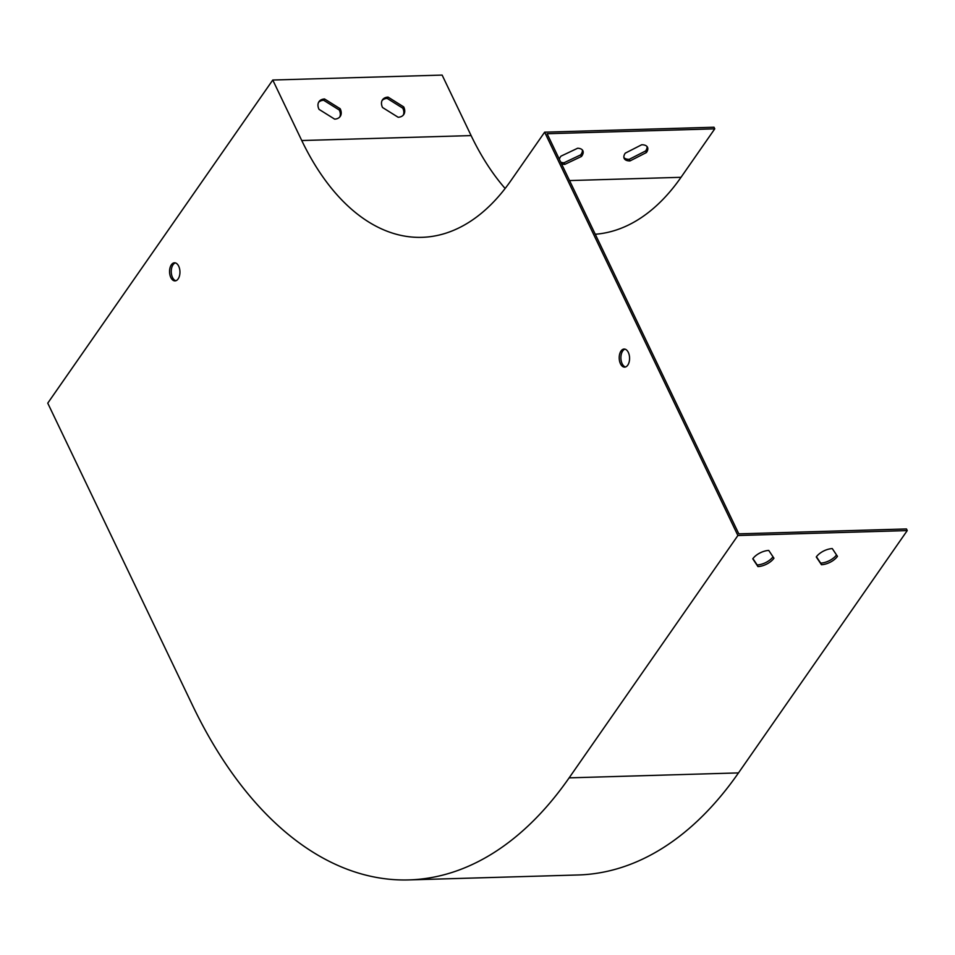 <?xml version="1.0" encoding="UTF-8"?>
<svg xmlns="http://www.w3.org/2000/svg" width="955" height="955" viewBox="0 0 955 955"><rect width="100%" height="100%" fill="white"/><g stroke="black" fill="none" stroke-linecap="round" stroke-linejoin="round"><path stroke-width="1.43" d="M192.683 705.661L47.75 403.153L272.772 80.029L301.756 140.54A258.483 148.18 -91.7 0 0 421.812 237.341A258.483 148.18 -91.7 0 0 510.889 180.65L544.648 132.172L737.893 535.516L569.132 777.859A465.264 266.72 88.3 0 1 408.788 879.913A465.264 266.72 88.3 0 1 192.683 705.661M505.135 188.481A258.483 148.18 -91.7 0 1 471.113 135.586L442.129 75.087L272.772 80.029M403.702 106.888L388.064 97.112A12.928 8.38 34.9 0 0 382.501 99.809A12.928 8.38 34.9 0 0 382.525 107.497L398.151 117.262A12.928 8.38 34.9 0 0 403.714 114.576A12.928 8.38 34.9 0 0 403.702 106.888L402.795 108.178L387.169 98.413A12.928 8.38 34.9 0 0 382.107 100.49M340.183 108.739L324.557 98.974A12.928 8.38 34.9 0 0 318.994 101.66A12.928 8.38 34.9 0 0 319.018 109.359L334.644 119.124A12.928 8.38 34.9 0 0 340.207 116.438A12.928 8.38 34.9 0 0 340.183 108.739L339.288 110.028L323.661 100.263A12.928 8.38 34.9 0 0 318.588 102.34M647.001 146.509A12.928 6.482 -25.6 0 1 645.652 150.926L629.238 159.318A12.928 6.482 -25.6 0 1 623.913 157.575M582.359 149.983A12.928 6.482 -25.6 0 1 580.676 154.865L563.999 162.78A12.928 6.482 -25.6 0 1 560.681 162.075M595.263 234.25A260.548 149.362 -91.7 0 0 681.022 177.308L714.77 128.841L714.006 127.23L544.648 132.172M714.77 128.841L547.108 133.736L738.812 533.857L906.474 528.951L907.25 530.574L737.893 535.516M773.944 558.209L768.763 550.438A12.928 6.482 154.4 0 0 752.767 558.818L757.948 566.59A12.928 6.482 154.4 0 0 773.944 558.209M837.451 556.347L832.283 548.588A12.928 6.482 154.4 0 0 816.274 556.968L821.455 564.727A12.928 6.482 154.4 0 0 837.451 556.347M907.25 530.574L738.49 772.905A465.264 266.72 88.3 0 1 578.145 874.971L408.788 879.913M624.976 349.136A9.049 5.181 -91.7 0 0 622.708 350.974A9.049 5.181 -91.7 0 0 621.12 360.393A9.049 5.181 -91.7 0 0 625.501 366.983M175.338 262.9A9.049 5.181 -91.7 0 0 173.07 264.738A9.049 5.181 -91.7 0 0 171.482 274.157A9.049 5.181 -91.7 0 0 175.863 280.746M627.769 365.144A9.049 5.181 -91.7 0 0 629.214 355.009A9.049 5.181 -91.7 0 0 624.128 349.041A9.049 5.181 -91.7 0 0 619.21 358.232A9.049 5.181 -91.7 0 0 624.654 367.126A9.049 5.181 -91.7 0 0 627.769 365.144M178.131 278.908A9.049 5.181 -91.7 0 0 179.576 268.773A9.049 5.181 -91.7 0 0 174.49 262.804A9.049 5.181 -91.7 0 0 169.572 271.996A9.049 5.181 -91.7 0 0 175.016 280.889A9.049 5.181 -91.7 0 0 178.131 278.908M752.922 558.603L757.172 564.966A12.928 6.482 154.4 0 0 773.013 556.813M816.429 556.753L820.679 563.116A12.928 6.482 154.4 0 0 836.52 554.951M641.676 144.766A12.928 6.482 -25.6 0 1 647.502 147.261A12.928 6.482 -25.6 0 1 646.428 152.537L630.002 160.929A12.928 6.482 -25.6 0 1 624.188 158.435A12.928 6.482 -25.6 0 1 625.262 153.158L641.676 144.766M559.355 159.294A12.928 6.482 -25.6 0 1 560.967 156.154L577.644 148.24A12.928 6.482 -25.6 0 1 582.86 150.735A12.928 6.482 -25.6 0 1 581.452 156.477L564.775 164.391A12.928 6.482 -25.6 0 1 561.456 163.687M403.225 115.197A12.928 8.38 34.9 0 0 402.795 108.178M339.705 117.047A12.928 8.38 34.9 0 0 339.288 110.028M323.661 100.263L324.557 98.974M387.169 98.413L388.064 97.112M820.679 563.116L821.455 564.727M757.172 564.966L757.948 566.59M581.452 156.477L580.676 154.865M564.775 164.391L563.999 162.78M646.428 152.537L645.652 150.926M630.002 160.929L629.238 159.318M471.113 135.586L301.756 140.54M738.49 772.905L569.132 777.859M681.022 177.308L569.55 180.567"/></g></svg>
